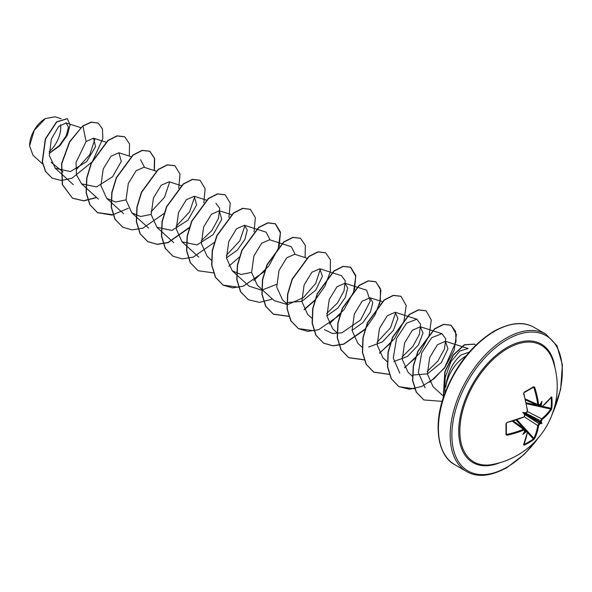 <?xml version="1.0" encoding="UTF-8"?>
<svg xmlns="http://www.w3.org/2000/svg" width="592" height="592" viewBox="0 0 592 592"><rect width="100%" height="100%" fill="white"/><g stroke="black" fill="none" stroke-linecap="round" stroke-linejoin="round"><path stroke-width="0.89" d="M540.074 404.639L539.253 405.231A0.592 0.385 -125.5 0 1 538.942 405.254L537.758 404.573A78.462 46.472 -121.3 0 0 533.873 387.538L533.355 387.242A0.592 0.377 -122 0 0 533.488 387.205L533.488 387.205A0.592 0.377 -122 0 0 533.592 386.702L534.702 387.294A79.054 46.82 58.7 0 1 538.624 404.462L539.364 404.884A79.113 41.521 -4.2 0 0 540.415 404.121A58.364 9.864 -57.8 0 0 541.924 401.369A58.364 57.483 -47.6 0 1 541.288 404.625A79.113 49.484 55.5 0 1 541.451 406.09L542.124 406.475A0.592 0.4 51.3 0 1 542.013 406.793L551.241 397.143A0.592 0.451 35 0 1 551.011 397.291M542.124 406.475A79.054 44.43 -1.3 0 0 551.307 396.877L551.833 397.239A79.247 61.176 30.8 0 1 552.099 402.723A79.247 61.176 30.8 0 1 551.833 408.103L551.085 408.265A78.647 60.717 -149.2 0 0 551.352 402.923A78.647 60.717 -149.2 0 0 551.085 397.484L551.011 397.469M491.982 464.542L491.982 464.542A67.384 38.902 -60 0 1 460.502 421.615A67.384 38.902 -60 0 1 507.492 348.547A67.384 38.902 -60 0 1 552.543 359.647L552.543 359.647A79.284 79.284 0 0 1 491.982 464.542M551.833 408.103L551.307 409.694A79.054 46.82 -178.7 0 1 542.124 419.528L541.451 420.764A79.113 49.484 55.5 0 1 541.288 422.074A58.364 25.574 -8.2 0 1 541.924 423.443A58.364 25.574 -111.8 0 1 540.415 423.583A79.113 49.484 -175.5 0 1 539.364 424.375L538.624 425.581A79.054 46.82 58.7 0 1 534.702 438.45L533.592 439.701A79.247 61.176 -150.8 0 1 529.063 442.624A79.247 61.176 -150.8 0 1 524.179 445.14L523.602 444.858A0.592 0.451 25 0 0 523.802 444.666L523.802 444.666A0.592 0.451 25 0 0 523.816 444.392M523.602 444.858A79.054 44.43 -118.7 0 0 527.324 432.101L526.325 430.917L527.391 431.524M526.658 431.716A79.113 49.484 -175.5 0 1 525.304 432.308A58.364 57.483 -72.4 0 1 522.803 434.484A58.364 9.864 -62.2 0 0 524.438 431.805A79.113 41.521 -115.8 0 0 524.571 430.51L523.831 430.088A79.054 46.82 -178.7 0 1 507.004 435.268L505.938 434.602A79.247 21.068 -101.2 0 0 505.938 423.739L507.004 422.451A79.054 44.43 -1.3 0 0 523.831 417.034L524.571 415.836A79.113 41.521 -115.8 0 0 524.438 414.356A58.364 22.045 -109.7 0 1 522.803 412.409A58.364 22.045 -10.3 0 1 525.304 412.846A79.113 41.521 -4.2 0 0 526.658 412.224L527.324 410.981A79.054 44.43 -118.7 0 0 523.602 393.702L524.179 392.133A79.247 21.068 -18.8 0 0 529.063 389.425A79.247 21.068 -18.8 0 0 533.592 386.702M45.162 118.674A22.015 12.713 120 0 0 29.6 145.632A22.015 12.713 120 0 0 29.6 145.824M61.228 118.77L55.041 116.794L45.377 118.548L34.225 130.329L29.6 145.898L32.93 155.185L42.646 164.021M469.227 352.114L461.042 354.963C452.48 362.356 447.397 373.049 445.791 387.042A28.416 16.406 -60 0 1 465.608 356.192A28.416 16.406 -60 0 1 465.993 355.97M540.067 422.769L540.052 422.851A0.592 0.385 -127.8 0 0 540.008 422.829L540.429 422.096A78.521 49.114 -124.5 0 0 540.592 420.771L541.65 418.796A78.462 46.472 1.3 0 0 550.767 409.042L551.085 408.265L542.509 406.386M522.803 412.409L524.431 413.349L525.304 412.846L524.993 413.186L540.429 422.096A0.592 0.385 -172.2 0 0 540.474 422.126L540.407 422.177M541.65 406.822L540.592 406.208A78.521 49.114 -124.5 0 0 540.429 404.721L541.288 404.625M63.033 171.932L60.991 170.274M60.784 170.104L51.127 162.282M49.476 153.069L59.355 145.573L66.252 135.746L68.472 127.176L66.089 122.944L58.638 126.473L51.319 139.135L49.351 155.489L55.285 168.261L70.404 171.562L86.669 161.623L95.549 146.646L93.536 138.195L86.099 141.51L76.035 162.497L76.442 174.736L81.585 183.838L96.518 186.931L112.598 176.727L121.249 161.461L118.911 152.78L110.978 156.244L103.193 169.001L100.906 185.511L106.701 198.335L115.447 202.005L126.015 199.881M156.073 171.125L144.026 167.27L136.093 170.748L128.316 183.498L126.022 200L131.816 212.839L140.57 216.517L151.138 214.393M181.448 185.703L169.142 181.774L161.209 185.252L153.432 198.002L151.152 214.496L156.939 227.321L171.865 230.421L187.953 220.224L196.603 204.95L194.257 196.278L186.325 199.741L178.54 212.498L176.253 229L182.047 241.839L196.973 244.933L213.061 234.728L221.719 219.454L219.373 210.774L211.433 214.237L203.655 226.995L201.361 243.504L207.156 256.336L211.596 260.369M226.47 257.883L237.362 250.076L244.859 239.486L247.241 230.029L244.489 225.278L236.548 228.741L228.771 241.499L226.477 258.001L232.271 270.833L241.003 274.51L251.593 272.387M269.597 239.782L261.664 243.245L253.887 256.003L251.607 272.505L257.394 285.322M294.712 254.286L286.78 257.749L279.002 270.5L276.716 287.002L282.51 299.826M286.95 302.571L301.868 301.372L315.743 290.124L322.403 276.286L319.828 268.775L311.895 272.239L304.118 284.996L301.831 301.498L307.625 314.33M326.925 315.891L337.825 308.069L345.306 297.487L347.696 288.03L344.951 283.272L337.011 286.735L329.226 299.493L326.939 316.002L332.734 328.834L337.166 332.867M352.04 330.388L362.955 322.566L370.444 311.954L372.819 302.519L370.059 297.776L362.126 301.239L354.342 313.997L352.055 330.506L357.849 343.33L362.075 347.178M368.653 347.038L382.351 341.917L393.347 330.417L397.891 318.496L395.167 312.287L387.242 315.751L379.465 328.501L377.178 344.995L382.965 357.827L387.19 361.682M393.747 361.542L407.451 356.436L418.455 344.936L423.014 332.993L420.29 326.777L412.35 330.247L404.573 343.005L402.294 359.499L408.088 372.324L412.298 376.179M412.52 375.069L427.446 373.87L441.306 362.63L447.974 348.792L445.399 341.281L437.473 344.736L429.696 357.472L427.394 373.952L433.07 386.717M444.784 392.94L445.206 377.474L450.956 361.675L459.895 350.982L468.139 348.54L445.406 341.266M425.041 387.76L418.396 372.568L421.667 352.906L431.679 337.684L441.95 333.703L445.746 338.816L444.459 348.969L437.88 361.039L427.239 371.369M399.785 373.138L393.273 358.019L396.573 338.358L406.578 323.173L416.842 319.192L420.616 324.327L419.351 334.458L412.779 346.527L402.131 356.895M395.7 312.509L390.491 327.857L377.023 342.376M344.951 283.272L366.611 290.191L370.281 300.995L360.632 319.909L341.873 332.822L332.29 333.474L324.446 329.633M319.835 268.768L341.495 275.694L345.277 280.808L344.004 290.968L337.425 303.037L326.784 313.397M320.353 268.99L315.669 283.464L303.356 297.65L287.616 304.628L274.214 300.64L257.387 285.337M269.604 239.767L291.264 246.694L295.238 254.434M276.56 284.389L261.657 290.184L249.099 286.136L232.271 270.84M266.141 232.212L270.122 239.938M244.999 225.5L239.79 240.848L226.329 255.396M215.925 203.197L219.699 208.325L218.433 218.463L211.862 230.532L201.206 240.9M194.783 196.492L189.573 211.855L176.09 226.388M169.652 181.996L164.48 197.328L150.99 211.892M140.578 159.699L144.552 167.44M94.92 139.12L89.821 154.638L76.627 169.238M86.099 141.51L82.939 126.089L91.39 122.204L98.191 123.114L102.431 128.878L102.875 138.417L92.33 161.727L71.921 178.236L61.279 180.493L52.185 178.14L45.702 171.599L42.446 161.89L45.525 139.009L56.78 121.945L67.355 118.718L70.085 124.868L67.34 135.183L59.703 145.898L49.18 153.424M82.732 125.97L69.516 141.769L61.546 163.614L62.301 184.593L72.535 198.216L62.515 184.711L61.76 163.732L69.73 141.895L82.732 125.97L91.183 122.085L98.08 123.055M52.081 178.081L45.495 171.473L42.232 161.764L45.318 138.883L56.573 121.826L67.251 118.659M72.535 198.216L83.746 200.88L96.659 197.543M129.3 156.088L129.537 143.952L124.727 136.811L117.209 135.96L108.055 140.593L91.375 163.325L86.869 178.236L86.306 192.755L90.006 204.817L97.643 212.713L112.029 215.096L128.36 208.266M154.408 170.592L154.645 158.449L149.843 151.315L142.324 150.457L133.17 155.097L116.491 177.822L111.984 192.733L111.422 207.259L115.122 219.314L122.759 227.217L132.149 229.874L142.961 228.149L164.302 213.29M178.71 188.33L180.005 174.129L174.966 165.812L167.44 164.953L158.286 169.593L141.606 192.326L137.1 207.237L136.537 221.763L140.237 233.818L147.882 241.721L157.265 244.37L168.084 242.646L189.418 227.787M203.826 202.827L205.121 188.633L200.081 180.316L192.555 179.457L183.402 184.09L166.722 206.83L162.215 221.741L161.653 236.267L165.353 248.329L173.005 256.225L182.388 258.874L193.199 257.143L214.533 242.283M228.941 217.331L230.236 203.137L225.197 194.82L217.671 193.954L208.517 198.594L191.838 221.327L187.331 236.245L186.769 250.771L190.476 262.833L198.12 270.729L213.594 272.912M228.823 266.259L239.649 256.787M254.057 231.827L255.352 217.634L250.312 209.316L242.794 208.451L233.633 213.09L216.953 235.823L212.447 250.742L211.884 265.268L215.592 277.33L223.236 285.226L232.619 287.867L243.438 286.143L264.757 271.284M279.165 246.331L280.467 232.138L275.428 223.82L267.91 222.955L258.748 227.587L242.069 250.327L237.555 265.238L236.992 279.764L240.7 291.826L248.351 299.722L259.555 302.379L272.461 299.049M305.102 257.587L305.339 245.458L300.544 238.317L293.025 237.451L283.864 242.084L267.184 264.824L262.67 279.735L262.108 294.261L265.815 306.323L273.467 314.226L288.94 316.409M304.162 309.764L314.618 300.692M314.988 300.285L324.904 286.239L330.277 271.802L330.425 259.851L325.659 252.814L318.133 251.955L308.98 256.588L292.293 279.32L287.786 294.239L287.224 308.758L290.931 320.82L298.575 328.723L307.958 331.372L318.77 329.64L340.104 314.781M354.512 289.828L355.807 275.628L350.767 267.31L343.242 266.452L334.088 271.092L317.408 293.824L312.902 308.735L312.339 323.262L316.039 335.316L323.683 343.219L332.963 345.861L343.663 344.218L364.842 329.692M379.627 304.332L380.922 290.132L375.876 281.807L368.357 280.956L359.196 285.588L342.524 308.321L338.017 323.232L337.455 337.758L341.155 349.813L348.792 357.716L364.28 359.906M379.509 353.261L394.405 338.876L403.966 321.256L406.171 305.531L400.991 296.311L393.465 295.452L384.312 300.092L367.639 322.825L363.133 337.736L362.563 352.255L366.263 364.317L373.907 372.213L389.395 374.41M404.617 367.765L419.513 353.387L429.082 335.76L431.287 320.028L426.107 310.807L418.581 309.956L409.427 314.589L392.755 337.322L388.248 352.233L387.679 366.759L391.379 378.813L399.023 386.717L414.807 388.848M429.711 382.284L444.614 367.906L454.19 350.272L456.402 334.539L451.222 325.311L443.785 324.438L434.728 328.952L418.107 351.263L413.49 366.004L412.742 380.449L416.45 392.274L423.924 399.955L442.157 401.354M475.79 345.18L474.444 344.174L464.631 344.825L453.435 355.03L445.11 371.635L443.253 397.787M72.328 198.098L83.561 200.762L96.503 197.402M124.623 136.752L116.994 135.834L107.84 140.474L91.168 163.207L86.661 178.118L86.099 192.637L89.799 204.699L97.436 212.595L113.087 214.755M154.194 170.518L154.445 158.345L149.635 151.189L142.11 150.338L132.956 154.971L116.284 177.704L111.777 192.615L111.207 207.133L114.907 219.195L122.655 227.158M174.855 165.753L167.233 164.835L158.071 169.475L141.399 192.208L136.893 207.119L136.323 221.637L140.03 233.699L147.667 241.595L157.161 244.259L168.098 242.446L189.595 227.239M199.978 180.257L192.348 179.332L183.187 183.971L166.507 206.704L162.001 221.623L161.438 236.149L165.146 248.203L172.894 256.166M225.093 194.761L217.464 193.836L208.31 198.468L191.623 221.208L187.116 236.127L186.554 250.653L190.261 262.707L198.017 270.662M250.209 209.257L242.579 208.332L233.426 212.965L216.739 235.705L212.232 250.623L211.67 265.149L215.377 277.211L223.029 285.107L238.657 287.261M253.842 280.564L268.679 266.178L278.203 248.588L280.386 232.9L275.221 223.695L267.695 222.829L258.541 227.469L241.854 250.201L237.348 265.12L236.785 279.646L240.493 291.708L248.248 299.663M300.44 238.258L292.811 237.333L283.657 241.965L266.97 264.698L262.463 279.616L261.901 294.143L265.608 306.205L273.252 314.1L288.881 316.261M304.066 309.564L314.781 300.159M325.556 252.754L317.926 251.829L308.765 256.469L292.085 279.202L287.579 294.113L287.016 308.639L290.716 320.701L298.361 328.597L313.997 330.758M329.189 324.061L344.033 309.675L353.55 292.078L355.733 276.39L350.56 267.192L343.034 266.333L333.881 270.966L317.201 293.706L312.694 308.617L312.132 323.136L315.832 335.198L323.476 343.094L332.859 345.75L343.678 344.026L365.012 329.159M365.397 328.738L375.121 314.744L380.338 300.447L380.427 288.637L375.668 281.688L368.143 280.83L358.989 285.47L342.317 308.203L337.81 323.114L337.24 337.632L340.94 349.694L348.584 357.598L364.228 359.758M379.413 353.069L390.513 343.234M400.888 296.252L393.258 295.334L384.104 299.974L367.425 322.699L362.926 337.61L362.356 352.136L366.056 364.191L373.7 372.094L389.188 374.285M404.521 367.573L415.628 357.738M426.003 310.748L418.374 309.831L409.22 314.47L392.54 337.203L388.034 352.114L387.471 366.633L391.171 378.695L398.816 386.591L409.479 389.27L421.77 386.45L434.069 378.702L444.74 367.343L456.084 341.525L455.522 331.276L451.015 325.193L443.571 324.312L434.521 328.826L417.9 351.145L413.283 365.886L412.528 380.323L416.235 392.156L423.82 399.896M474.333 344.107L464.394 344.722L453.176 354.971L444.866 371.628L443.164 398.083M49.136 151.73A22.015 12.713 120 0 0 60.51 124.764M540.407 404.639L540.03 404.343M534.702 387.294L533.355 387.242A78.647 20.905 161.2 0 1 529.056 389.832M524.431 413.349L524.438 414.356L524.571 413.912L540.008 422.829A78.521 49.114 4.5 0 1 538.942 423.635L537.758 425.537L524.209 416.775M505.938 423.739L506.286 423.347A78.647 20.905 78.8 0 1 506.286 434.128L507.004 435.268M506.796 422.673L506.323 423.435L506.323 434.262A0.592 0.377 -178 0 0 506.286 434.128L506.796 434.424A78.462 46.472 1.3 0 0 523.498 429.281L524.675 429.962A0.592 0.385 5.5 0 1 524.815 430.243L524.408 429.281L513.094 421.119M524.431 431.361L524.956 431.516A78.521 49.114 4.5 0 0 526.325 430.917L524.778 429.814M533.592 439.701L533.355 438.975L533.873 438.309A78.462 46.472 -121.3 0 0 537.758 425.537A0.592 0.392 -170.9 0 0 538.624 425.581M538.861 405.416L541.451 406.09M551.307 396.877A0.592 0.451 35 0 1 551.241 397.143L550.923 397.21M551.833 397.239L551.085 397.484M540.415 404.121L540.052 404.491M525.489 399.644L538.224 405.365L539.253 405.231A0.592 0.385 -125.5 0 0 539.364 404.884M551.307 409.694A0.592 0.444 -145.9 0 0 550.767 409.042L541.539 407.022M525.333 398.986L537.758 404.573L538.624 404.462M542.124 419.528A0.592 0.392 -129.1 0 0 541.65 418.796L527.45 411.529M541.451 420.764A0.592 0.377 -173.5 0 1 540.592 420.771L525.511 413.046M541.288 422.074L540.474 422.126M524.016 392.637L524.179 392.133M540.052 422.851L540.415 423.583M539.364 424.375A0.592 0.377 -126.5 0 0 538.942 423.635L524.712 414.437M527.391 410.567L527.324 410.981M534.702 438.45A0.592 0.444 -154.1 0 1 533.873 438.309L527.502 431.324M524.179 445.14L524.016 444.37A78.647 60.717 29.2 0 0 533.355 438.975L527.442 432.486M524.675 415.392L524.571 415.836M527.324 432.101A0.592 0.4 8.7 0 0 527.546 431.849L527.169 430.88L513.36 421.038M524.046 416.916L507.004 422.451M525.304 432.308L524.697 431.309M506.323 434.291L506.323 434.262A0.592 0.377 -178 0 1 505.938 434.602M524.571 431.309L524.438 431.805L524.571 431.309M524.571 430.51A0.592 0.385 5.5 0 0 524.815 430.243L524.712 431.25M512.443 421.304L523.498 429.281L523.831 430.088M541.924 423.443L540.03 422.355M500.04 462.655A68.391 39.486 -60 0 1 458.859 427.106A68.391 39.486 -60 0 1 507.092 347.497A68.391 39.486 -60 0 1 554.941 367.573M538.254 437.991A78.092 45.088 -60 0 1 507.092 467.103A78.092 45.088 -60 0 1 451.874 435.216A78.092 45.088 -60 0 1 507.092 339.579A78.092 45.088 -60 0 1 555.932 345.38A78.092 45.088 -60 0 1 552.684 412.994M454.841 464.713L466.614 471.513A79.284 45.769 -60 0 1 454.464 407.984A79.284 45.769 -60 0 1 506.256 338.121A79.284 45.769 -60 0 1 545.891 334.191L534.125 327.398A79.284 45.769 120 0 0 494.483 331.328A79.284 45.769 120 0 0 442.69 401.184A79.284 45.769 120 0 0 454.841 464.713C438.576 456.454 432.33 426.839 444.459 394.279C455.477 365.804 471.95 344.803 493.891 331.268C510.156 322.492 523.565 321.204 534.125 327.398M533.873 387.538L532.955 387.538M528.863 389.943A78.647 20.905 161.2 0 1 524.186 392.548M506.345 433.633L506.796 434.424M523.75 428.43L516.194 420.15M517.053 419.861L526.947 430.71M540.725 406.845L526.384 403.7M526.207 402.812L537.151 405.209M527.546 410.722L527.035 412.21C527.553 411.292 525.378 414.733 527.546 410.722L523.831 393.48L524.112 392.614L533.518 387.19M466.614 471.513C477.167 477.707 490.583 476.419 506.848 467.643L524.468 454.19L540.363 435.409M66.089 122.944L80.734 127.62M55.285 168.261L73.297 184.637M93.536 138.188L105.85 142.124M81.585 183.838L98.413 199.134M118.918 152.773L130.958 156.621M106.701 198.342L123.528 213.638M131.816 212.839L148.644 228.135M156.924 227.335L173.752 242.639M194.257 196.27L206.564 200.2M182.047 241.839L198.868 257.135M219.373 210.774L231.672 214.704M244.489 225.271L266.148 232.19M294.712 254.271L307.019 258.201M282.502 299.833L286.935 303.874M307.618 314.337L312.051 318.37M370.059 297.769L382.365 301.698M395.175 312.273L416.842 319.192M420.29 326.769L441.95 333.688M433.063 386.724L442.535 395.33M551.507 416.117L560.617 389.469L562.4 364.864L556.983 345.78L545.891 334.191M525.555 399.918L540.984 406.963L542.013 406.793M525.467 413.068L526.991 411.973M524.704 414.385L524.519 416.257M523.698 444.363L527.546 431.849M524.512 416.672L524.815 415.569M506.93 422.762C506.463 423.006 506.463 423.006 506.93 422.762"/></g></svg>

